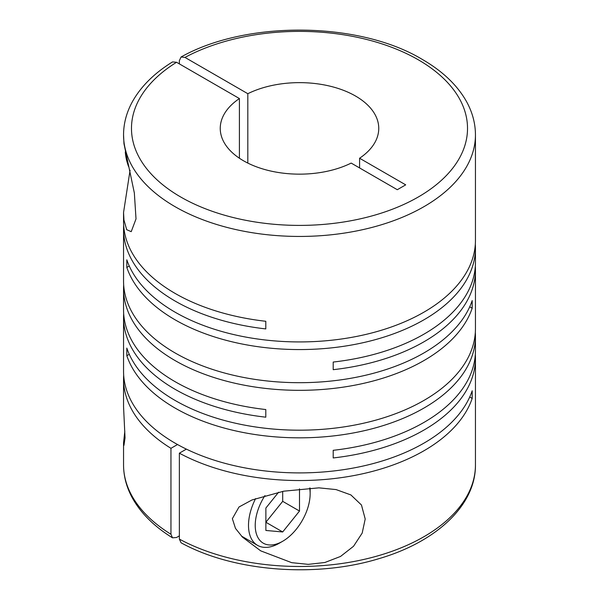 <?xml version="1.0" encoding="UTF-8"?>
<svg xmlns="http://www.w3.org/2000/svg" width="599" height="599" viewBox="0 0 599 599"><rect width="100%" height="100%" fill="white"/><g stroke="black" fill="none" stroke-linecap="round" stroke-linejoin="round"><path stroke-width="0.9" d="M247.821 163.085L247.821 93.706A79.255 45.756 180 0 1 355.544 96.042A79.255 45.756 180 0 1 378.755 128.396A79.255 45.756 180 0 1 359.587 158.233L359.587 167.937M124.817 431.145L123.551 442.841L123.956 445.356L125.041 437.944L123.551 406.706L123.551 378.957A175.949 101.583 0 0 0 170.955 448.322L170.955 534.256A175.949 101.583 180 0 1 123.551 464.899C123.596 476.46 126.614 487.631 132.596 498.405C141.132 513.508 154.445 526.656 172.527 537.842L170.955 534.256M130.073 170.251L123.551 212.503L123.551 221.578A175.949 101.583 0 0 0 175.088 293.405A175.949 101.583 0 0 0 265.799 321.281L265.799 328.918A175.949 101.583 0 0 1 175.088 301.042A175.949 101.583 0 0 1 123.551 229.215L123.551 281.111A175.949 101.583 0 0 0 175.088 352.946A175.949 101.583 0 0 0 350.879 378.269A175.949 101.583 0 0 0 472.184 300.571L472.184 308.208A175.949 101.583 0 0 1 350.879 385.906A175.949 101.583 0 0 1 175.088 360.576A175.949 101.583 0 0 1 123.551 288.748L123.551 309.848A175.949 101.583 0 0 0 175.088 381.675A175.949 101.583 0 0 0 265.799 409.544L265.799 417.181A175.949 101.583 0 0 1 175.088 389.313A175.949 101.583 0 0 1 123.551 317.485L123.551 371.32A175.949 101.583 0 0 0 175.088 443.148A175.949 101.583 0 0 0 350.879 468.478A175.949 101.583 0 0 0 472.184 390.78L472.184 398.417A175.949 101.583 0 0 1 353.709 475.599A175.949 101.583 0 0 1 179.363 453.173L186.371 449.123M475.321 244.167A175.949 101.583 0 0 1 475.449 247.979A175.949 101.583 0 0 1 366.835 341.834A175.949 101.583 0 0 1 175.088 319.814A175.949 101.583 0 0 1 126.816 267.439L126.816 259.801A175.949 101.583 0 0 0 175.088 312.176A175.949 101.583 0 0 0 366.835 334.197A175.949 101.583 0 0 0 475.449 240.349L475.449 134.865A175.949 101.583 180 0 1 366.835 228.713A175.949 101.583 180 0 1 175.088 206.692A175.949 101.583 180 0 1 123.551 134.865L123.956 143.678L134.341 192.938L136.018 218.897L131.226 231.656L126.696 229.687L123.956 220.035L123.551 212.503M129.272 354.294L126.816 355.709L126.816 348.071A175.949 101.583 0 0 0 175.088 400.439A175.949 101.583 0 0 0 366.835 422.46A175.949 101.583 0 0 0 475.449 328.611L475.449 269.984A175.949 101.583 0 0 0 475.321 266.166M475.449 247.979L475.449 262.347A175.949 101.583 0 0 1 333.201 362.051L333.201 369.68A175.949 101.583 0 0 0 475.449 269.984M123.679 225.396A175.949 101.583 0 0 0 123.551 229.215M123.679 284.929A175.949 101.583 0 0 0 123.551 288.748M232.36 518.667L235.482 528.4L242.505 537.161L260.715 550.855L291.683 562.663L308.29 564.363L324.883 562.491L340.524 556.449L353.545 546.266L362.185 533.088L365.203 519.004L361.459 505.009L350.887 494.931L336.091 489.585L318.893 487.848L283.731 491.187L251.992 499.963L239.001 506.994L232.36 518.667M126.816 355.709A175.949 101.583 0 0 0 175.088 408.076A175.949 101.583 0 0 0 366.835 430.097A175.949 101.583 0 0 0 475.449 336.249A175.949 101.583 0 0 0 475.321 332.43M475.449 336.249L475.449 350.617A175.949 101.583 0 0 1 333.201 450.313L333.201 457.95A175.949 101.583 0 0 0 475.449 358.247L475.449 464.899A175.949 101.583 180 0 1 369.568 558.073A175.949 101.583 180 0 1 179.363 539.107L179.363 453.173M475.449 358.247A175.949 101.583 0 0 0 475.321 354.436M179.363 63.891L179.363 60.649L181.07 56.987L184.971 57.422A168.02 97.008 180 0 1 418.312 59.803A168.02 97.008 180 0 1 418.312 196.989A168.02 97.008 180 0 1 180.688 196.989A168.02 97.008 180 0 1 176.563 62.274L239.413 98.558L239.413 158.233M179.363 535.873L176.563 537.49L172.527 537.842M242.453 536.652A46.759 27 -60 0 1 242.026 536.674M309.661 488.02A38.838 22.425 -60 0 1 310.147 493.688A38.838 22.425 -60 0 1 282.691 541.256L279.329 543.196A43.592 25.165 -60 0 1 257.533 545.352A43.592 25.165 -60 0 1 248.503 525.398A43.592 25.165 -60 0 1 255.593 498.593M310.11 487.998A43.592 25.165 -60 0 1 310.147 489.81L310.147 493.688M282.691 541.256A38.838 22.425 -60 0 1 255.226 525.398A38.838 22.425 -60 0 1 264.945 495.583M469.728 397.002L472.184 398.417M123.679 375.139A175.949 101.583 0 0 0 123.551 378.957M177.521 444.525L170.955 448.322M123.679 313.666A175.949 101.583 0 0 0 123.551 317.485M469.728 306.793L472.184 308.208M126.816 267.439L129.272 266.023M278.602 492.213L265.874 508.042L265.874 530.459L282.691 531.964L265.874 522.253L282.691 501.341L282.691 491.39M282.691 531.964L299.5 511.044L299.5 488.844M282.691 501.341L299.5 511.044M128.635 166.732A38.838 22.425 60 0 1 125.296 151.929M239.413 98.558A79.255 45.756 180 0 0 220.245 128.396A79.255 45.756 180 0 0 266.443 169.981A79.255 45.756 180 0 0 351.179 163.085L397.294 189.711L405.695 184.851L359.587 158.233M247.821 93.706L184.971 57.422M123.551 134.865C123.596 123.312 126.606 112.155 132.574 101.396C141.109 86.271 154.43 73.115 172.527 61.922L176.563 62.274M179.363 539.107L181.07 542.776C233.258 571.618 315.935 578.11 379.16 558.59C436.364 541.87 475.846 505.204 475.449 464.899M475.449 134.865C475.404 123.304 472.386 112.133 466.404 101.358C457.164 85.058 442.451 71.079 422.273 59.406C359.108 21.324 246.369 20.224 181.07 56.987M257.533 545.352L241.434 536.06M123.551 442.841L123.551 464.899"/></g></svg>
